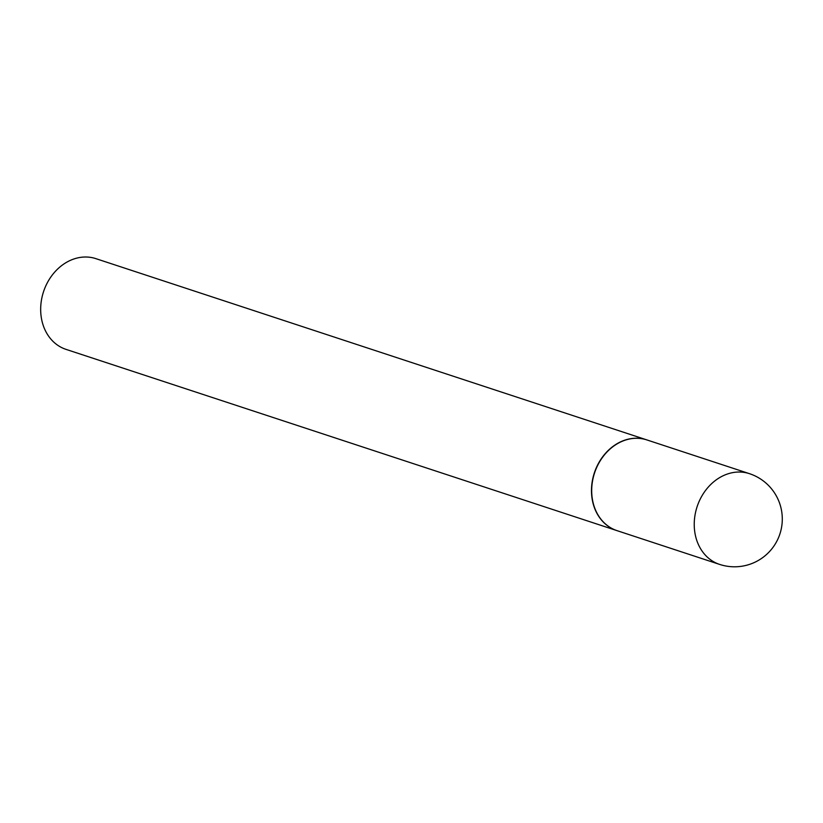 <?xml version="1.0" encoding="UTF-8"?>
<svg xmlns="http://www.w3.org/2000/svg" width="823" height="823" viewBox="0 0 823 823"><rect width="100%" height="100%" fill="white"/><g stroke="black" fill="none" stroke-linecap="round" stroke-linejoin="round"><path stroke-width="1.23" d="M617.065 530.66A47.755 39.401 -71.8 0 1 591.943 485.395A47.755 39.401 -71.8 0 1 625.778 439.976A47.755 39.401 -71.8 0 1 646.919 439.935L749.455 473.667A47.755 39.401 -71.8 0 0 728.324 473.719A47.755 39.401 -71.8 0 0 694.715 531.524A47.755 39.401 -71.8 0 0 719.611 564.403L617.065 530.66M616.952 530.629A47.755 39.401 -71.8 0 1 616.849 530.588A47.755 39.401 -71.8 0 1 591.953 497.72A47.755 39.401 -71.8 0 1 606.654 452.053A47.755 39.401 -71.8 0 1 646.703 439.863A47.755 39.401 -71.8 0 1 646.806 439.894M616.849 530.588L66.046 349.384A47.755 39.401 -71.8 0 1 41.15 316.505A47.755 39.401 -71.8 0 1 55.851 270.839A47.755 39.401 -71.8 0 1 95.89 258.648L646.703 439.863M719.611 564.403A47.755 47.755 0 0 0 781.85 512.554A47.755 47.755 0 0 0 749.455 473.667"/></g></svg>

